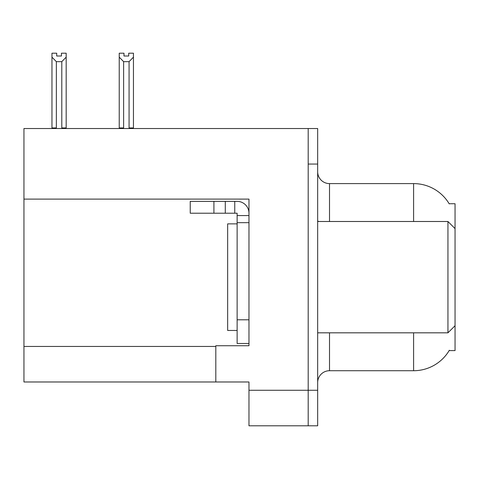 <?xml version="1.0" encoding="UTF-8"?>
<svg xmlns="http://www.w3.org/2000/svg" width="479" height="479" viewBox="0 0 479 479"><rect width="100%" height="100%" fill="white"/><g stroke="black" fill="none" stroke-linecap="round" stroke-linejoin="round"><path stroke-width="0.72" d="M23.95 199.114L248.972 199.114L248.972 319.798L237.129 319.798L237.129 343.485L248.972 343.485L248.972 319.798L248.972 345.736L215.813 345.736L215.813 381.979L23.95 381.979L23.95 128.528L308.195 128.528L308.195 425.795L248.972 425.795L248.972 390.265L308.195 390.265L308.195 425.795L317.667 425.795L317.667 390.265L308.195 390.265L308.195 164.058L317.667 164.058L317.667 390.265M215.813 381.979L248.972 381.979L248.972 390.265M449.146 203.731L455.05 203.731L455.05 228.603L447.943 221.496L447.943 332.827L317.667 332.827M455.05 228.603L455.05 350.592L449.146 350.592L449.356 350.239A41.451 41.451 0 0 1 413.599 370.722A41.451 41.451 0 0 0 449.146 350.592M317.667 382.571A11.843 11.843 0 0 1 329.51 370.722L413.599 370.722L413.599 332.827M413.599 221.496L413.599 183.601A41.451 41.451 0 0 1 449.236 203.88A41.451 41.451 0 0 0 413.599 183.601L329.51 183.601A11.843 11.843 0 0 1 317.667 171.757A11.843 11.843 0 0 0 329.51 183.601L329.51 221.496M308.195 128.528L317.667 128.528L317.667 164.058M129.647 128.528L129.067 127.935L129.067 61.659L123.624 61.659L119.235 57.145L119.235 53.205L123.977 53.205L123.977 56.013L128.713 56.013L123.977 56.013M128.713 56.013L128.713 53.205L133.449 53.205L133.449 57.145L129.067 61.659M129.067 127.935L133.449 127.935L133.449 128.528L133.449 57.145M123.624 61.659L123.624 127.935L123.037 128.528M119.235 57.145L119.235 128.528L119.235 57.145L119.235 127.935L123.624 127.935M61.444 56.013L56.702 56.013L61.444 56.013L61.444 53.205L66.18 53.205L66.18 57.145L61.797 61.659L56.354 61.659L56.354 127.935L51.966 127.935L51.966 128.528M56.354 61.659L51.966 57.145L51.966 53.205L56.702 53.205L56.702 56.013M56.354 127.935L55.768 128.528M51.966 57.145L51.966 127.935M66.18 57.145L66.18 127.935L61.797 127.935L61.797 61.659M62.378 128.528L61.797 127.935M66.18 127.935L66.18 128.528M213.915 213.209L213.915 201.366L190.229 201.366L190.229 213.209L237.129 213.209L237.129 215.574L248.972 215.574M213.915 201.366L237.129 201.366A11.843 11.843 0 0 1 248.972 213.215M237.129 343.485L248.972 343.485M234.758 213.209L234.758 201.366M248.972 222.681L237.129 222.681L237.129 215.574M237.129 319.798L237.129 222.681M225.286 213.209L225.286 201.366M237.129 223.867L227.657 223.867L227.657 330.456L237.129 330.456M317.667 221.496L447.943 221.496M23.95 346.449L215.813 346.449M329.51 332.827L329.51 370.722M318.619 221.496A11.843 2.054 0 0 1 317.667 220.687M455.05 325.72L447.943 332.827"/></g></svg>
